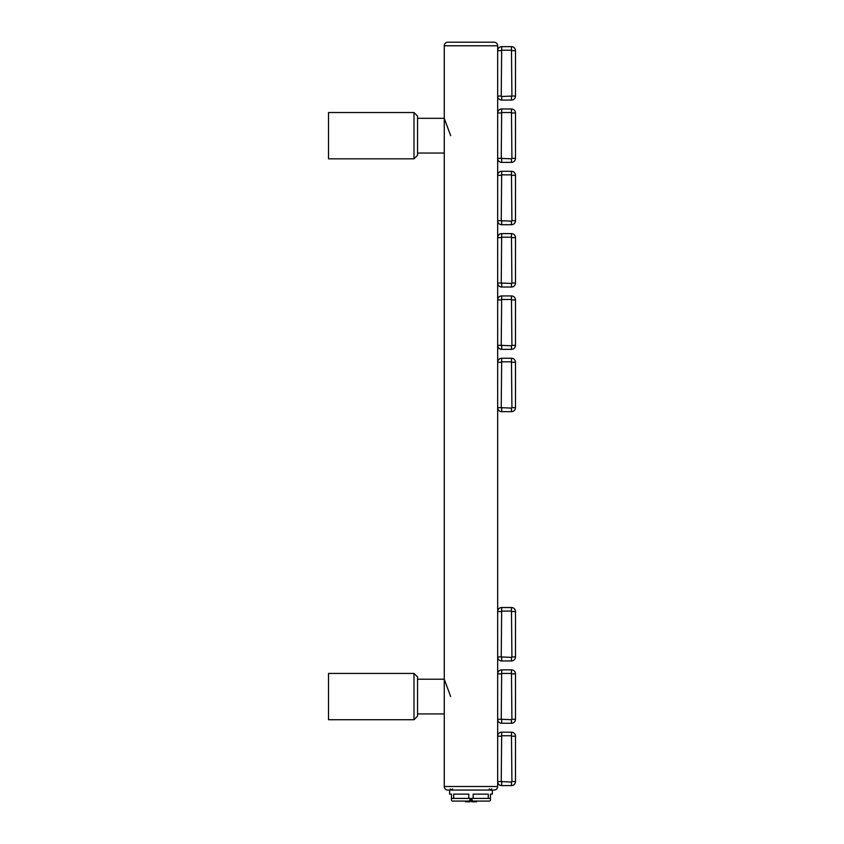 <?xml version="1.0" encoding="UTF-8"?>
<svg xmlns="http://www.w3.org/2000/svg" width="844" height="844" viewBox="0 0 844 844"><rect width="100%" height="100%" fill="white"/><g stroke="black" fill="none" stroke-linecap="round" stroke-linejoin="round"><path stroke-width="1.27" d="M328.516 696.564L328.516 673.417L413.993 673.417L413.993 719.71L417.548 716.155L417.548 696.564L417.548 716.155L413.993 719.71L328.516 719.71L328.516 696.564M417.548 713.929L444.26 713.929L444.26 679.209L417.548 679.209L417.548 676.983L417.548 696.564M417.548 116.092L413.993 112.537L417.548 116.092L417.548 155.264L413.993 158.83L328.516 158.83L328.516 112.537L413.993 112.537L413.993 158.83L417.548 155.264M417.548 135.684L417.548 153.038L444.26 153.038L444.26 679.209L450.664 696.564M470.963 42.2L447.816 42.2A3.566 3.566 0 0 0 444.26 45.766L497.675 45.766A3.566 3.566 0 0 0 494.109 42.2L447.816 42.2L494.109 42.2A3.566 3.566 0 0 1 497.675 45.766L497.675 786.492L444.26 786.492L444.26 713.929M444.26 45.766L444.26 118.318L450.664 135.684M444.26 153.038L444.26 118.318L417.548 118.318M494.109 790.047A3.566 3.566 0 0 0 497.675 786.492A3.566 3.566 0 0 1 494.109 790.047L447.816 790.047A3.566 3.566 0 0 1 444.26 786.492A3.566 3.566 0 0 0 447.816 790.047L494.109 790.047M511.475 46.652L501.684 46.652A4.009 4.009 0 0 0 497.675 50.661A4.009 4.009 0 0 1 501.684 46.652L501.241 96.058L497.675 96.058A4.009 4.009 0 0 0 501.684 100.067L511.475 100.067A4.009 4.009 0 0 0 515.484 96.058L515.484 50.661A4.009 4.009 0 0 0 511.475 46.652L511.475 50.207L501.684 50.207M511.475 108.971L501.684 108.971A4.009 4.009 0 0 0 497.675 112.98A4.009 4.009 0 0 1 501.684 108.971L501.241 158.387L497.675 158.387A4.009 4.009 0 0 0 501.684 162.386L511.475 162.386A4.009 4.009 0 0 0 515.484 158.387L515.484 112.98A4.009 4.009 0 0 0 511.475 108.971L511.475 112.537L501.684 112.537M511.475 171.29L501.684 171.29A4.009 4.009 0 0 0 497.675 175.299A4.009 4.009 0 0 1 501.684 171.29L501.241 220.706L497.675 220.706A4.009 4.009 0 0 0 501.684 224.715L511.475 224.715A4.009 4.009 0 0 0 515.484 220.706L515.484 175.299A4.009 4.009 0 0 0 511.475 171.29L511.475 174.856L501.684 174.856M511.475 233.609L501.684 233.609A4.009 4.009 0 0 0 497.675 237.618A4.009 4.009 0 0 1 501.684 233.609L501.241 283.025L497.675 283.025A4.009 4.009 0 0 0 501.684 287.034L511.475 287.034A4.009 4.009 0 0 0 515.484 283.025L515.484 237.618A4.009 4.009 0 0 0 511.475 233.609L511.475 237.175L501.684 237.175M511.475 295.938L501.684 295.938A4.009 4.009 0 0 0 497.675 299.936A4.009 4.009 0 0 1 501.684 295.938L501.241 345.344L497.675 345.344A4.009 4.009 0 0 0 501.684 349.353L511.475 349.353A4.009 4.009 0 0 0 515.484 345.344L515.484 299.936A4.009 4.009 0 0 0 511.475 295.938L511.475 299.493L501.684 299.493M511.475 358.257L501.684 358.257A4.009 4.009 0 0 0 497.675 362.266A4.009 4.009 0 0 1 501.684 358.257L501.241 407.663L497.675 407.663A4.009 4.009 0 0 0 501.684 411.672L511.475 411.672A4.009 4.009 0 0 0 515.484 407.663L515.484 362.266A4.009 4.009 0 0 0 511.475 358.257L511.475 361.812L501.684 361.812M511.475 732.181L501.684 732.181A4.009 4.009 0 0 0 497.675 736.19A4.009 4.009 0 0 1 501.684 732.181L501.241 781.586L497.675 781.586A4.009 4.009 0 0 0 501.684 785.595L511.475 785.595A4.009 4.009 0 0 0 515.484 781.586L515.484 736.19A4.009 4.009 0 0 0 511.475 732.181L511.475 735.736L501.684 735.736M511.475 669.862L501.684 669.862A4.009 4.009 0 0 0 497.675 673.86A4.009 4.009 0 0 1 501.684 669.862L501.241 719.267L497.675 719.267A4.009 4.009 0 0 0 501.684 723.276L511.475 723.276A4.009 4.009 0 0 0 515.484 719.267L515.484 673.86A4.009 4.009 0 0 0 511.475 669.862L511.475 673.417L501.684 673.417M511.475 607.532L501.684 607.532A4.009 4.009 0 0 0 497.675 611.541A4.009 4.009 0 0 1 501.684 607.532L501.241 656.948L497.675 656.948A4.009 4.009 0 0 0 501.684 660.957L511.475 660.957A4.009 4.009 0 0 0 515.484 656.948L515.484 611.541A4.009 4.009 0 0 0 511.475 607.532L511.475 611.098L501.684 611.098M490.459 800.291L490.459 798.413L490.459 800.291L489.668 801.083L452.268 801.083L451.466 800.291L451.466 794.141L449.599 794.141L449.599 790.047M451.466 798.413L490.459 798.413L490.459 794.141L492.337 794.141L492.337 790.047M470.963 800.967L469.633 799.996L470.963 799.078L472.302 799.996L470.963 800.967M473.146 798.413L473.146 794.141L488.286 794.141L488.286 798.413M453.65 798.413L453.65 794.141L468.789 794.141L468.789 798.413M470.161 801.083L470.161 801.8L465.361 801.8L465.361 801.083M471.764 801.083L471.764 801.8L476.575 801.8L476.575 801.083M497.675 96.058A4.009 4.009 0 0 0 501.684 100.067L501.684 96.511L511.918 96.058L511.475 50.207M511.918 96.058L515.484 96.058A4.009 4.009 0 0 1 511.475 100.067L511.475 96.511M511.918 50.661L515.484 50.661M501.241 50.661L497.675 50.661M501.241 158.387L511.475 158.83L511.475 162.386A4.009 4.009 0 0 0 515.484 158.387L511.918 158.387L511.475 112.537M497.675 158.387A4.009 4.009 0 0 0 501.684 162.386L501.684 158.83M511.918 112.98L515.484 112.98M501.241 112.98L497.675 112.98M501.241 220.706L511.475 221.149L511.475 224.715A4.009 4.009 0 0 0 515.484 220.706L511.918 220.706L511.475 174.856M497.675 220.706A4.009 4.009 0 0 0 501.684 224.715L501.684 221.149M511.918 175.299L515.484 175.299M501.241 175.299L497.675 175.299M501.241 283.025L511.475 283.468L511.475 287.034A4.009 4.009 0 0 0 515.484 283.025L511.918 283.025L511.475 237.175M497.675 283.025A4.009 4.009 0 0 0 501.684 287.034L501.684 283.468M511.918 237.618L515.484 237.618M501.241 237.618L497.675 237.618M501.241 345.344L511.475 345.787L511.475 349.353A4.009 4.009 0 0 0 515.484 345.344L511.918 345.344L511.475 299.493M497.675 345.344A4.009 4.009 0 0 0 501.684 349.353L501.684 345.787M511.918 299.936L515.484 299.936M501.241 299.936L497.675 299.936M501.241 407.663L511.475 408.116L511.475 411.672A4.009 4.009 0 0 0 515.484 407.663L511.918 407.663L511.475 361.812M497.675 407.663A4.009 4.009 0 0 0 501.684 411.672L501.684 408.116M511.918 362.266L515.484 362.266M501.241 362.266L497.675 362.266M501.241 781.586L511.475 782.04L511.475 785.595A4.009 4.009 0 0 0 515.484 781.586L511.918 781.586L511.475 735.736M497.675 781.586A4.009 4.009 0 0 0 501.684 785.595L501.684 782.04M501.241 736.19L497.675 736.19M511.918 736.19L515.484 736.19M501.241 719.267L511.475 719.71L511.475 723.276A4.009 4.009 0 0 0 515.484 719.267L511.918 719.267L511.475 673.417M497.675 719.267A4.009 4.009 0 0 0 501.684 723.276L501.684 719.71M511.918 673.86L515.484 673.86M501.241 673.86L497.675 673.86M501.241 656.948L511.475 657.392L511.475 660.957A4.009 4.009 0 0 0 515.484 656.948L511.918 656.948L511.475 611.098M497.675 656.948A4.009 4.009 0 0 0 501.684 660.957L501.684 657.392M511.918 611.541L515.484 611.541M501.241 611.541L497.675 611.541M413.993 673.417L417.548 676.983L413.993 673.417M489.309 788.887L490.459 790.047L491.619 788.887M450.316 788.887L451.466 790.047L452.627 788.887"/></g></svg>
